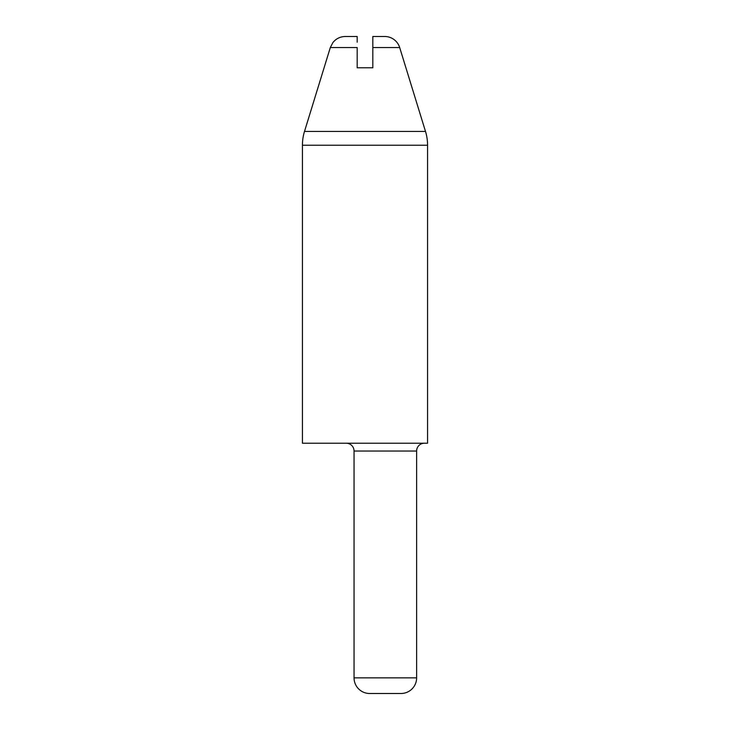 <?xml version="1.0" encoding="UTF-8"?>
<svg xmlns="http://www.w3.org/2000/svg" width="730" height="730" viewBox="0 0 730 730"><rect width="100%" height="100%" fill="white"/><g stroke="black" fill="none" stroke-linecap="round" stroke-linejoin="round"><path stroke-width="1.09" d="M346.23 443.21A7.82 7.82 0 0 1 354.05 451.04L354.05 677.86A15.64 15.64 0 0 0 369.69 693.5L400.98 693.5A15.64 15.64 0 0 0 416.62 677.86L416.62 451.04L354.05 451.04M424.44 443.21A7.82 7.82 0 0 0 416.62 451.04M372.82 36.5L384.728 36.5A15.64 15.64 0 0 1 399.684 47.541L372.82 47.541L372.82 36.5L372.82 67.79L357.18 67.79L357.18 47.541L330.316 47.541L304.501 131.436A46.93 46.93 0 0 0 302.43 145.233L302.43 443.21L427.57 443.21L427.57 145.233L302.43 145.233M399.684 47.541L425.499 131.436A46.93 46.93 0 0 1 427.57 145.233M330.316 47.541L332.916 42.541C336.11 38.626 340.226 36.609 345.272 36.5L357.18 36.5L357.18 42.185M304.501 131.436L425.499 131.436M354.05 677.86L416.62 677.86"/></g></svg>
